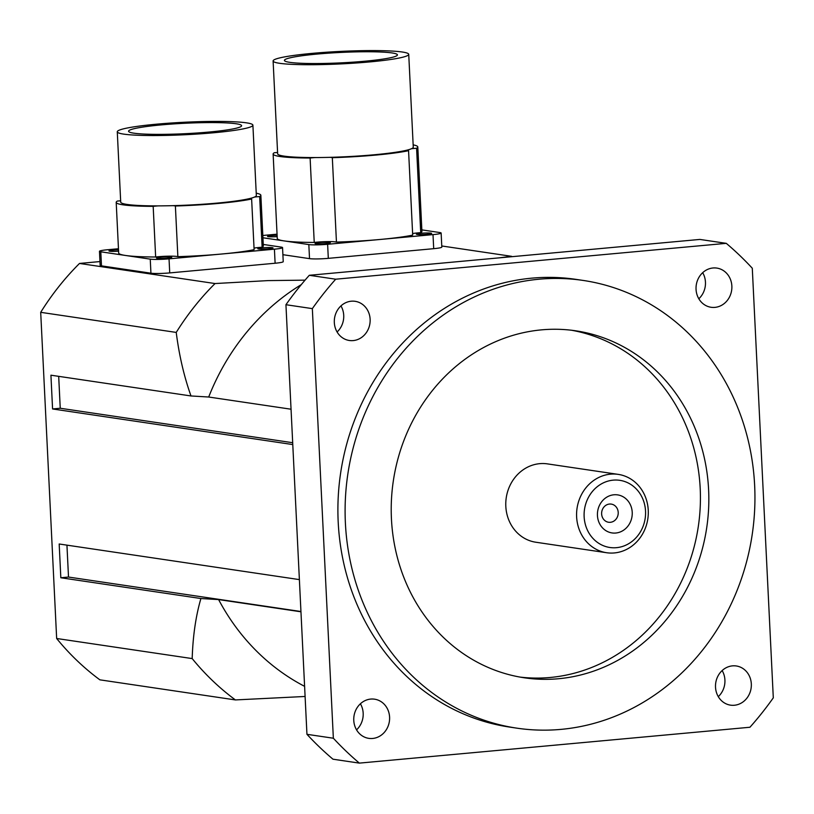 <?xml version="1.0" encoding="UTF-8"?>
<svg xmlns="http://www.w3.org/2000/svg" width="814" height="814" viewBox="0 0 814 814"><rect width="100%" height="100%" fill="white"/><g stroke="black" fill="none" stroke-linecap="round" stroke-linejoin="round"><path stroke-width="1.22" d="M632.224 512.311A19.231 17.379 -81.6 0 1 606.949 531.267A19.231 17.379 -81.6 0 1 605.331 498.137A19.231 17.379 -81.6 0 1 632.224 512.311M618.213 512.413A9.168 8.282 98.4 0 0 611.263 504.1A9.168 8.282 98.4 0 0 601.729 511.965A9.168 8.282 98.4 0 0 608.577 522.252A9.168 8.282 98.4 0 0 618.213 512.413M645.533 511.09A33.944 30.667 -81.6 0 1 600.915 544.556A33.944 30.667 -81.6 0 1 598.056 486.08A33.944 30.667 -81.6 0 1 645.533 511.09M648.249 510.266A39.601 35.775 98.4 0 0 618.243 474.379A39.601 35.775 98.4 0 0 577.045 508.302A39.601 35.775 98.4 0 0 606.623 552.726A39.601 35.775 98.4 0 0 648.249 510.266M606.623 552.726L535.816 542.226A39.601 35.775 -81.6 0 1 506.237 497.802A39.601 35.775 -81.6 0 1 547.425 463.878L618.243 474.379M356.542 729.853A19.801 17.888 98.4 0 0 360.409 703.774M353.775 720.421A19.801 17.888 -81.6 0 1 374.582 699.185A19.801 17.888 -81.6 0 1 389.591 717.124A19.801 17.888 -81.6 0 1 368.783 738.359A19.801 17.888 -81.6 0 1 353.775 720.421M698.819 298.769A19.801 17.888 98.4 0 0 702.686 272.69M696.051 289.326A19.801 17.888 -81.6 0 1 716.859 268.091A19.801 17.888 -81.6 0 1 731.857 286.04A19.801 17.888 -81.6 0 1 711.06 307.275A19.801 17.888 -81.6 0 1 696.051 289.326M337.088 331.98A19.801 17.888 98.4 0 0 340.954 305.901M334.32 322.537A19.801 17.888 -81.6 0 1 355.118 301.312A19.801 17.888 -81.6 0 1 370.126 319.251A19.801 17.888 -81.6 0 1 349.328 340.486A19.801 17.888 -81.6 0 1 334.32 322.537M718.284 696.642A19.801 17.888 98.4 0 0 722.15 670.563M715.516 687.199A19.801 17.888 -81.6 0 1 736.314 665.974A19.801 17.888 -81.6 0 1 751.322 683.913A19.801 17.888 -81.6 0 1 730.514 705.148A19.801 17.888 -81.6 0 1 715.516 687.199M305.097 696.469L235.409 699.928L99.868 679.832A265.903 240.201 -81.6 0 1 56.654 638.491L40.7 312.322A265.903 240.201 -81.6 0 1 79.507 263.451L99.959 261.569M520.105 677.095A175.386 158.435 98.4 0 0 700.203 488.492A175.386 158.435 98.4 0 0 571.53 330.25M708.607 489.733A175.386 158.435 -81.6 0 1 524.297 677.787A175.386 158.435 -81.6 0 1 393.304 481.064A175.386 158.435 -81.6 0 1 575.742 330.81A175.386 158.435 -81.6 0 1 708.607 489.733M754.649 485.51A226.302 204.426 -81.6 0 1 516.829 728.154A226.302 204.426 -81.6 0 1 347.802 474.318A226.302 204.426 -81.6 0 1 583.211 280.443A226.302 204.426 -81.6 0 1 754.649 485.51M516.829 728.154L509.635 727.085A226.302 204.426 -81.6 0 1 340.598 473.249A226.302 204.426 -81.6 0 1 576.007 279.375L583.211 280.443M306.949 734.309L285.938 304.711L312.342 308.628L333.353 738.227L306.949 734.309A325.315 293.864 -81.6 0 0 332.967 759.197L359.371 763.115L749.938 727.248A325.315 293.864 -81.6 0 0 773.3 697.832L752.289 268.233A325.315 293.864 -81.6 0 0 726.271 243.345L335.704 279.202L309.3 275.295L699.867 239.428L726.271 243.345M312.342 308.628A325.315 293.864 -81.6 0 1 335.704 279.202M285.938 304.711A325.315 293.864 -81.6 0 1 309.3 275.295M359.371 763.115A325.315 293.864 -81.6 0 1 333.353 738.227M291.046 409.218L208.699 397.018L190.995 395.96C184.076 376.577 179.151 355.403 176.231 332.417A265.903 240.201 -81.6 0 1 215.038 283.547L267.969 280.606L305.047 280.148M235.409 699.928A265.903 240.201 -81.6 0 1 192.185 658.587C192.887 636.141 195.787 616.117 200.905 598.524L218.61 599.582L300.956 611.792M498.972 257.875L511.579 256.318A265.903 240.201 -81.6 0 1 512.057 256.675M292.775 444.566L52.574 408.954L50.926 375.193L190.995 395.96M441.768 245.97L511.579 256.318M215.038 283.547L79.507 263.451M40.7 312.322L176.231 332.417M192.185 658.587L56.654 638.491M200.905 598.524L60.826 577.757L59.178 543.996L299.379 579.609M300.936 611.518L68.508 577.055L60.826 577.757M66.941 545.146L68.508 577.055M52.574 408.954L60.246 408.252L58.689 376.343M292.684 442.714L60.246 408.252M408.73 54.335L413.268 147.171A67.888 6.258 177.2 0 1 411.467 148.728A67.888 6.258 177.2 0 1 406.155 150.346A67.888 6.258 177.2 0 1 329.935 157.336A67.888 6.258 177.2 0 1 315.211 157.56A67.888 6.258 177.2 0 1 277.645 153.805L273.107 60.969A67.888 6.258 177.2 0 1 340.618 51.404A67.888 6.258 177.2 0 1 408.73 54.335A67.888 6.258 177.2 0 1 406.929 55.881A67.888 6.258 177.2 0 1 347.954 63.533A67.888 6.258 177.2 0 1 279.528 63.289A67.888 6.258 177.2 0 1 273.107 60.969M289.764 62.342A56.573 5.21 177.2 0 1 284.412 60.409A56.573 5.21 177.2 0 1 340.669 52.442A56.573 5.21 177.2 0 1 397.425 54.884A56.573 5.21 177.2 0 1 353.337 62.139A56.573 5.21 177.2 0 1 289.764 62.342M413.156 144.861A72.415 6.675 177.2 0 1 417.796 146.958A72.415 6.675 177.2 0 1 416.585 148.26A14.143 1.302 -2.8 0 0 411.467 148.728M406.155 150.346A14.143 1.302 -2.8 0 0 408.567 150.692A72.415 6.675 177.2 0 1 332.326 157.692A14.143 1.302 -2.8 0 0 329.935 157.336M315.211 157.56A14.143 1.302 -2.8 0 0 310.114 158.028A72.415 6.675 177.2 0 1 273.128 154.029A72.415 6.675 177.2 0 1 274.328 152.727A14.143 1.302 -2.8 0 0 277.584 152.462M408.567 150.692L412.688 235.104A72.415 6.675 177.2 0 1 380.311 239.448A72.415 6.675 177.2 0 1 336.447 242.094L332.326 157.692M336.447 242.094A14.143 1.302 -2.8 0 0 314.235 242.44L310.114 158.028M314.235 242.44A72.415 6.675 177.2 0 1 284.106 240.903A72.415 6.675 177.2 0 1 277.259 238.431L273.128 154.029M417.796 146.958L421.917 231.359A72.415 6.675 177.2 0 1 420.716 232.662L416.585 148.26M420.716 232.662A14.143 1.302 -2.8 0 0 412.617 233.547M421.845 229.884L439.794 232.55A14.143 1.302 177.2 0 1 441.137 233.028A14.143 1.302 177.2 0 1 433.007 234.615L327.625 244.292A14.143 1.302 177.2 0 1 308.832 244.576L262.932 237.769M329.619 242.43A7.641 0.702 177.2 0 1 330.342 242.694A7.641 0.702 177.2 0 1 322.741 243.773A7.641 0.702 177.2 0 1 315.079 243.437A7.641 0.702 177.2 0 1 321.031 242.46A7.641 0.702 177.2 0 1 329.619 242.43M262.82 235.541A14.143 1.302 177.2 0 1 266.168 235.175L277.045 234.178M277.167 236.609A7.641 0.702 177.2 0 1 267.552 236.396A7.641 0.702 177.2 0 1 277.106 235.246M430.901 233.13A7.641 0.702 177.2 0 1 431.624 233.394A7.641 0.702 177.2 0 1 424.033 234.473A7.641 0.702 177.2 0 1 416.371 234.137A7.641 0.702 177.2 0 1 422.324 233.16A7.641 0.702 177.2 0 1 430.901 233.13M282.896 254.69L309.524 258.638A14.143 1.302 -2.8 0 0 328.307 258.353L433.699 248.677A14.143 1.302 -2.8 0 0 441.819 247.1L441.137 233.028M252.9 125.163L256.339 195.502A67.888 6.258 177.2 0 1 254.538 197.049A67.888 6.258 177.2 0 1 249.216 198.667A67.888 6.258 177.2 0 1 173.006 205.657A67.888 6.258 177.2 0 1 158.272 205.881A67.888 6.258 177.2 0 1 120.716 202.126L117.277 131.797A67.888 6.258 177.2 0 1 184.778 122.232A67.888 6.258 177.2 0 1 252.9 125.163A67.888 6.258 177.2 0 1 251.099 126.709A67.888 6.258 177.2 0 1 192.114 134.361A67.888 6.258 177.2 0 1 123.697 134.117A67.888 6.258 177.2 0 1 117.277 131.797M133.923 133.181A56.573 5.21 177.2 0 1 128.581 131.247A56.573 5.21 177.2 0 1 184.829 123.27A56.573 5.21 177.2 0 1 241.595 125.712A56.573 5.21 177.2 0 1 197.507 132.967A56.573 5.21 177.2 0 1 133.923 133.181M256.227 193.183A72.415 6.675 177.2 0 1 260.856 195.279A72.415 6.675 177.2 0 1 259.656 196.581A14.143 1.302 -2.8 0 0 254.538 197.049M249.216 198.667A14.143 1.302 -2.8 0 0 251.628 199.013A72.415 6.675 177.2 0 1 175.386 206.013A14.143 1.302 -2.8 0 0 173.006 205.657M158.272 205.881A14.143 1.302 -2.8 0 0 153.174 206.359A72.415 6.675 177.2 0 1 116.199 202.35A72.415 6.675 177.2 0 1 117.399 201.048A14.143 1.302 -2.8 0 0 120.645 200.783M251.628 199.013L254.11 249.664A72.415 6.675 177.2 0 1 221.723 254.009A72.415 6.675 177.2 0 1 177.859 256.664L175.386 206.013M177.859 256.664A14.143 1.302 -2.8 0 0 155.647 257L153.174 206.359M155.647 257A72.415 6.675 177.2 0 1 125.519 255.464A72.415 6.675 177.2 0 1 118.671 252.991L116.199 202.35M260.856 195.279L263.329 245.92A72.415 6.675 177.2 0 1 262.128 247.222L259.656 196.581M262.128 247.222A14.143 1.302 -2.8 0 0 254.029 248.107M263.258 244.444L281.206 247.11A14.143 1.302 177.2 0 1 282.55 247.588A14.143 1.302 177.2 0 1 274.42 249.176L169.037 258.852A14.143 1.302 177.2 0 1 150.244 259.137L100.794 251.801A14.143 1.302 177.2 0 1 99.461 251.323A14.143 1.302 177.2 0 1 107.58 249.735L118.468 248.738M171.032 256.99A7.641 0.702 177.2 0 1 171.754 257.255A7.641 0.702 177.2 0 1 164.153 258.333A7.641 0.702 177.2 0 1 156.492 257.997A7.641 0.702 177.2 0 1 162.444 257.021A7.641 0.702 177.2 0 1 171.032 256.99M118.579 251.17A7.641 0.702 177.2 0 1 108.964 250.956A7.641 0.702 177.2 0 1 118.518 249.806M272.314 247.69A7.641 0.702 177.2 0 1 273.036 247.955A7.641 0.702 177.2 0 1 265.445 249.033A7.641 0.702 177.2 0 1 257.784 248.697A7.641 0.702 177.2 0 1 263.736 247.721A7.641 0.702 177.2 0 1 272.314 247.69M99.461 251.323L100.142 265.384A14.143 1.302 -2.8 0 0 101.485 265.873L150.936 273.199A14.143 1.302 -2.8 0 0 169.729 272.914L275.112 263.237A14.143 1.302 -2.8 0 0 283.231 261.66L282.55 247.588M208.699 397.018A226.302 204.426 -81.6 0 1 301.251 284.656M304.599 686.344A226.302 204.426 -81.6 0 1 218.61 599.582M433.007 234.615L433.699 248.677M327.625 244.292L328.307 258.353M308.832 244.576L309.524 258.638M274.42 249.176L275.112 263.237M169.037 258.852L169.729 272.914M100.794 251.801L101.485 265.873M150.244 259.137L150.936 273.199"/></g></svg>
